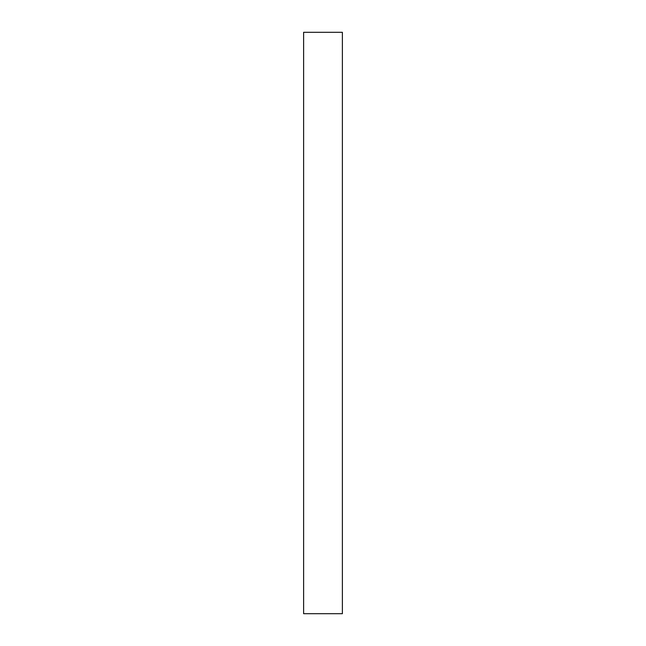 <?xml version="1.0" encoding="UTF-8"?>
<svg xmlns="http://www.w3.org/2000/svg" width="646" height="646" viewBox="0 0 646 646"><rect width="100%" height="100%" fill="white"/><g stroke="black" fill="none" stroke-linecap="round" stroke-linejoin="round"><path stroke-width="0.97" d="M303.62 613.7L342.38 613.7L342.38 32.3L303.62 32.3L303.62 613.7"/></g></svg>

